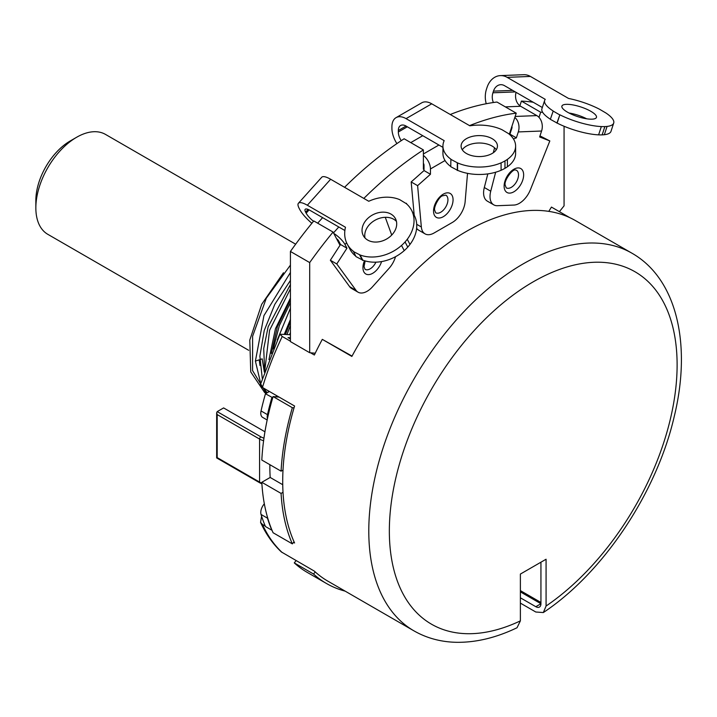 <?xml version="1.0" encoding="UTF-8"?>
<svg xmlns="http://www.w3.org/2000/svg" width="717" height="717" viewBox="0 0 717 717"><rect width="100%" height="100%" fill="white"/><g stroke="black" fill="none" stroke-linecap="round" stroke-linejoin="round"><path stroke-width="1.08" d="M309.69 262.583L290.421 251.452A307.055 177.278 120 0 1 313.795 220.953L333.073 232.075A307.055 177.278 120 0 0 309.69 262.583L309.69 352.71L315.229 353.212A218.022 125.878 120 0 1 322.309 339.365L352.038 356.089M290.421 338.998L288.019 337.617L290.421 337.832M344.554 187.298A307.055 177.278 120 0 1 404.119 138.775L423.388 149.907A307.055 177.278 120 0 0 363.824 198.421M423.388 149.907L423.388 169.23A283.43 163.637 120 0 1 424.025 168.809L424.025 170.556L430.451 174.267L417.608 185.658L411.182 181.948L424.025 170.556M414.202 215.261L411.182 181.948M417.608 185.658L421.345 226.975A18.167 10.486 120 0 0 425.047 233.867L418.629 230.157A18.167 10.486 -60 0 1 416.631 228.338M450.267 114.505A307.055 177.278 120 0 1 496.962 102.038L516.231 113.161A307.055 177.278 120 0 0 469.536 125.627M516.231 113.161L509.312 134.276M495.644 172.232L490.733 191.215A18.167 10.486 120 0 0 493.78 204.865L487.354 201.154A18.167 10.486 -60 0 1 484.316 187.504L487.829 173.89M493.296 152.748L494.56 147.836M539.991 135.898L549.831 140.944L530.392 189.727A18.167 10.486 120 0 1 513.937 205.062L497.428 205.707A18.167 10.486 120 0 1 493.78 204.865M538.996 117.373L540.681 112.21A307.055 177.278 120 0 1 542.679 112.327M559.394 211.667L564.064 205.851L564.064 126.264M569.585 217.547L551.445 207.079L548.792 211.363M333.073 232.075L340.019 245.277L340.53 244.488L346.956 248.199L336.766 263.955L330.349 260.244L340.019 245.277M336.766 263.955L356.071 290.385A18.167 10.486 120 0 0 358.043 292.178L351.617 288.467A18.167 10.486 -60 0 1 349.654 286.683L330.349 260.244M395.542 256.677A18.167 10.486 120 0 1 389.053 268.337L372.553 286.746A18.167 10.486 120 0 1 358.043 292.178M336.524 238.627A2.581 0.717 -138.1 0 1 338.594 240.804L340.53 244.488M290.421 251.452L290.421 341.588L309.69 352.71M315.229 353.212A218.022 125.878 120 0 0 314.36 355.014L310.497 352.782M520.381 603.114L535.796 612.013L543.343 612.551C603.499 572.623 656.942 492.221 674.321 416.138C691.672 344.734 677.036 278.868 631.964 253.218L575.437 220.585A218.022 125.878 120 0 0 351.859 356.43L322.309 339.365M290.421 334.696L279.944 334.221L282.238 336.47L290.421 341.193M277.129 395.936L275.633 396.797L273.078 396.564L292.348 407.695L294.033 407.848A218.022 125.878 120 0 1 294.579 406.01L262.458 387.467L260.137 385.262L279.944 334.221M294.033 407.848A218.022 125.878 120 0 0 283.009 470.047A218.022 125.878 120 0 0 282.713 481.349A218.022 125.878 120 0 0 283.009 492.301A218.022 125.878 120 0 0 294.033 541.774A218.022 125.878 120 0 0 294.579 542.984L293.54 542.384M533.224 102.253A307.055 177.278 120 0 0 521.411 101.088L540.681 112.21M519.879 105.766L521.411 101.088M511.92 126.344A2.581 1.981 -92.2 0 1 511.875 128.218L509.93 134.151L516.357 137.861L513.444 138.946M509.402 134.348L509.93 134.151M516.07 92.35A10.898 8.362 -92.2 0 0 520.667 106.277L536.827 115.607A11.669 8.954 -92.2 0 1 541.586 131.023L539.641 136.956L549.831 140.944M613.707 123.064L610.992 131.354A36.334 10.146 18.1 0 1 604.35 134.715A35.993 10.047 -161.9 0 1 602.163 134.877L604.879 126.586A35.993 10.047 18.1 0 0 607.066 126.425A36.334 10.146 18.1 0 0 613.707 123.064A36.334 10.146 18.1 0 0 605.946 113.008L599.493 109.217A36.334 10.146 18.1 0 0 568.563 98.453L530.437 76.441L507.152 77.346A19.986 15.335 -92.2 0 0 500.403 75.608A19.986 15.335 -92.2 0 0 487.049 87.42L486.502 89.078A19.986 15.335 -92.2 0 0 486.234 103.741M507.152 77.346L545.279 99.358A36.334 10.146 18.1 0 0 544.642 100.443A36.334 10.146 18.1 0 0 553.201 111.018L550.342 119.318L557.145 123.091A36.334 10.146 18.1 0 0 598.614 134.859A35.993 10.047 -161.9 0 0 602.137 134.877L604.852 126.586A35.993 10.047 18.1 0 1 601.33 126.568L598.614 134.859M515.317 91.919L492.929 92.789L493.466 91.131A10.898 8.362 -92.2 0 1 500.753 84.687A10.898 8.362 -92.2 0 1 504.436 85.637L542.33 107.514M492.929 92.789A10.898 8.362 -92.2 0 0 493.395 102.522M541.586 131.023L518.301 131.928A11.669 8.954 -92.2 0 0 514.833 117.436M518.301 131.928L516.357 137.861M530.437 76.441A19.986 15.335 -92.2 0 0 523.688 74.702L500.403 75.608M544.642 100.443L541.927 108.733A36.334 10.146 18.1 0 0 550.369 119.237M586.64 118.789A18.167 5.073 18.1 0 0 568.993 113.008M556.903 123.1L559.86 114.801A36.334 10.146 18.1 0 0 601.33 126.568M559.86 114.801L557.145 123.091M559.61 114.81L553.058 111.027M567.532 112.202A18.167 5.073 18.1 0 0 585.475 118.592A18.167 5.073 18.1 0 0 596.445 117.409A18.167 5.073 18.1 0 0 590.817 111.296A18.167 5.073 18.1 0 0 572.874 104.915A18.167 5.073 18.1 0 0 561.904 106.098A18.167 5.073 18.1 0 0 567.532 112.202M294.275 562.899L313.544 574.03A220.746 127.447 120 0 0 326.504 583.513L307.235 572.39A220.746 127.447 120 0 1 294.275 562.899L296.121 560.604M540.941 602.477L520.381 590.611M292.348 543.871A220.746 127.447 120 0 1 281.082 493.413L261.813 482.29A220.746 127.447 120 0 0 273.078 532.74L292.348 543.871L294.033 541.774M261.588 516.177L260.558 522.361L262.458 524.441L265.263 526.063M313.544 574.03L315.229 571.933A218.022 125.878 120 0 1 314.36 571.126L281.369 551.947C272.818 543.916 265.882 534.057 260.558 522.361M315.229 571.933A218.022 125.878 120 0 0 327.866 581.155L413.942 630.852C426.597 638.085 440.588 641.894 455.931 642.298C475.667 642.674 496.039 637.825 517.029 627.742L520.381 620.868L520.381 574.066L546.076 559.233L546.076 606.035A203.494 117.489 120 0 0 655.643 289.973A203.494 117.489 120 0 0 410.814 431.32A203.494 117.489 120 0 0 520.381 620.868M281.082 493.413L283.009 492.301M261.813 482.29L270.175 477.459L282.74 484.71M273.078 396.564A220.746 127.447 120 0 0 261.813 460.036L281.082 471.159L283.009 470.047M269.87 464.688A208.943 120.635 120 0 0 270.175 477.459M272.039 530.32L265.469 526.538A219.841 126.927 -60 0 1 261.051 514.456A9.088 5.243 -60 0 1 264.331 503.791M269.413 391.482L265.469 393.758A219.841 126.927 -60 0 0 261.051 410.94L267.477 414.65A9.088 5.243 120 0 0 267.423 418.764M267.163 419.992L262.655 417.393A9.088 5.243 -60 0 1 261.051 410.94M275.633 396.797L279.164 397.11M265.469 393.758L272.738 397.738M263.605 440.704A14.537 8.389 180 0 1 259.581 439.064L217.188 414.587L217.188 457.607L259.581 482.084A14.537 8.389 0 0 0 261.857 483.159M217.188 414.587L216.659 412.804L217.188 411.621L223.614 407.919L264.94 431.777M292.348 407.695A220.746 127.447 120 0 0 281.082 471.159M543.343 612.551L546.076 606.035M520.381 597.799L535.796 606.699L540.941 603.732A7.269 4.194 60 0 1 539.435 607.057A7.269 4.194 60 0 1 535.796 606.699M540.941 562.2L540.941 603.732L520.381 591.866M326.504 583.513A220.746 127.447 120 0 0 345.155 591.14M290.421 308.202L277.255 339.948M290.421 319.459L284.362 334.158M290.421 332.482L289.614 334.624M285.536 334.256L290.421 321.763M290.421 325.5L287.042 334.391M290.421 272.505L263.937 315.623L255.395 361.117L260.701 383.407M263.345 387.978L267.226 392.746M290.421 280.41L274.799 304.349L264.214 330.573L259.868 356.206L262.261 378.406M267.844 390.577L268.758 391.858M290.421 288.915L269.574 330.295L264.761 370.94M290.421 298.12L275.453 328.718L268.947 359.567M271.385 353.454L277.425 326.513L290.421 299.867M264.34 372.168L262.189 358.85L255.395 361.117M283.457 272.756L261.669 304.349L249.785 340.091L250.753 371.926L264.654 392.558L266.15 393.373M290.421 265.129L266.303 298.209L252.599 336.3L252.581 370.617L266.312 393.274M259.204 359.844L260.002 365.553M290.421 284.497L268.158 326.782L263.731 348.596L264.501 368.153M290.421 302.717L279.325 325.617L273.294 348.901M248.674 350.29L47.797 234.316A57.683 33.305 -60 0 1 35.85 207.912A57.683 33.305 -60 0 1 76.638 137.261A57.683 33.305 -60 0 1 105.48 134.402L295.655 244.192M35.85 207.912L35.85 200.491A48.604 28.062 -60 0 1 70.212 140.971L76.638 137.261M423.388 163.27A2.581 1.488 -120 0 1 424.025 165.251L424.025 168.809M396.053 117.651L421.748 102.809A19.986 11.535 -120 0 1 431.742 103.804L469.868 125.816A36.334 20.981 0 0 1 501.981 129.705L508.425 133.55A36.334 20.981 0 0 1 515.613 146.08A36.334 20.981 0 0 1 507.403 159.362A35.993 20.784 0 0 1 504.983 160.913L504.947 168.343A35.993 20.784 180 0 1 501.084 170.279A36.334 20.981 0 0 1 457.571 170.323L450.751 166.702L450.903 159.192A36.334 20.981 0 0 1 442.936 146.08A36.334 20.981 0 0 1 444.173 140.649L406.046 118.637A19.986 11.535 -120 0 0 396.053 117.651A19.986 11.535 -120 0 0 391.912 126.792L391.912 128.28A19.986 11.535 -120 0 0 396.895 143.606M467.529 173.353L465.127 201.755A18.167 10.486 120 0 1 452.346 222.449L434.135 232.962A18.167 10.486 120 0 1 425.047 233.867M407.328 126.792L398.338 131.991L398.338 130.503A10.898 6.292 -120 0 1 400.597 125.511A10.898 6.292 -120 0 1 406.046 126.058L442.936 147.352M398.338 131.991A10.898 6.292 -120 0 0 401.26 140.657M445.042 160.536L430.451 168.961A11.669 6.74 -120 0 0 423.388 155.455M430.451 168.961L430.451 174.267M450.751 159.282L457.571 162.911A36.334 20.981 0 0 0 501.084 162.858A35.993 20.784 0 0 0 504.947 160.922M466.426 153.501A18.167 10.486 0 0 0 486.225 155.768A18.167 10.486 0 0 0 497.446 146.08A18.167 10.486 0 0 0 492.122 138.668A18.167 10.486 0 0 0 472.324 136.391A18.167 10.486 0 0 0 461.103 146.08A18.167 10.486 0 0 0 466.426 153.501M515.613 146.08L515.613 153.501A36.334 20.981 0 0 1 507.403 166.774A35.993 20.784 180 0 1 504.983 168.325L504.947 168.343M442.936 146.08L442.936 153.501A36.334 20.981 0 0 0 450.751 166.496M496.272 149.79A18.167 10.486 0 0 0 492.122 146.08A18.167 10.486 0 0 0 462.277 149.79M457.303 163.064L457.303 170.485M457.571 162.911L457.571 170.323M346.589 242.749L345.011 244.506L346.956 248.199M385.28 217.314L391.724 235.051M298.433 203.243L321.718 177.26A19.986 5.584 -138.1 0 1 330.636 179.259L368.762 201.271A36.334 27.882 -27.8 0 1 399.692 199.649L406.136 203.547A36.334 27.882 -27.8 0 1 411.522 210.18A36.334 27.882 -27.8 0 1 407.265 239.272A35.993 27.613 -27.8 0 1 405.078 241.934L407.767 247.114A35.993 27.613 152.2 0 1 404.236 250.618A36.334 27.882 -27.8 0 1 362.766 260.128L355.973 256.614L353.4 251.3A36.334 27.882 -27.8 0 1 347.216 244.04A36.334 27.882 -27.8 0 1 345.477 227.253L307.342 205.241A19.986 5.584 -138.1 0 0 298.433 203.243A19.986 5.584 -138.1 0 0 299.186 208.423L299.724 209.454A19.986 5.584 -138.1 0 0 311.877 223.283M345.011 244.506A11.669 3.262 -138.1 0 0 333.781 233.428M309.099 209.875L306.15 213.164L305.612 212.133A10.898 3.047 -138.1 0 1 305.2 209.301A10.898 3.047 -138.1 0 1 310.058 210.395L344.877 230.498M306.15 213.164A10.898 3.047 -138.1 0 0 313.508 221.302M353.257 251.461L360.051 254.965A36.334 27.882 -27.8 0 0 401.52 245.456A35.993 27.613 -27.8 0 0 405.051 241.961L407.767 247.114M367.722 240.096A18.167 13.937 -27.8 0 0 389.295 237.237A18.167 13.937 -27.8 0 0 395.443 218.64A18.167 13.937 -27.8 0 0 391.016 214.114A18.167 13.937 -27.8 0 0 369.452 216.973A18.167 13.937 -27.8 0 0 363.295 235.57A18.167 13.937 -27.8 0 0 367.722 240.096M411.522 210.18L414.238 215.333A36.334 27.882 -27.8 0 1 409.981 244.425A35.993 27.613 152.2 0 1 407.794 247.087M347.216 244.04L349.932 249.193A36.334 27.882 -27.8 0 0 355.731 256.157M396.447 221.41A18.167 13.937 -27.8 0 0 393.732 219.268A18.167 13.937 -27.8 0 0 373.709 221.033A18.167 13.937 -27.8 0 0 365.007 237.963M406.387 203.278L406.862 204.184M359.809 255.243L362.524 260.396M360.051 254.965L362.766 260.128M356.071 290.385L349.654 286.683M262.458 387.467A218.022 125.878 -60 0 1 282.238 336.47M631.964 253.218A218.022 125.878 120 0 0 463.953 311.626A218.022 125.878 120 0 0 368.789 531.046A218.022 125.878 120 0 0 413.942 630.852M490.733 191.215L484.316 187.504M509.76 193.115A13.811 7.977 -60 0 1 505.037 180.854A13.811 7.977 -60 0 1 518.006 167.912A13.811 7.977 -60 0 1 522.729 180.173A13.811 7.977 -60 0 1 509.76 193.115M536.827 115.607L515.156 116.45M520.667 106.277L505.351 106.878M512.664 90.387L493.466 91.131M604.35 134.715L607.066 126.425M508.272 188.311A10.172 5.87 -60 0 1 506.229 187.845L505.198 185.156C503.621 180.756 512.879 168.387 515.586 170.063L516.401 170.216A10.172 5.87 -60 0 1 517.208 180.388A10.172 5.87 -60 0 1 508.272 188.311M282.238 552.583A218.022 125.878 -60 0 1 262.458 524.441M271.895 397.469A219.841 126.927 120 0 0 267.477 414.65A1.819 0.699 -167.2 0 0 268.266 414.973M263.955 438.15A12.718 7.34 180 0 1 260.871 436.841A1.819 1.049 -60 0 0 259.581 439.064L259.581 482.084A1.819 1.049 120 0 0 259.957 482.917L261.902 483.858M267.199 516.267A9.088 5.243 120 0 0 267.477 518.167A219.841 126.927 120 0 0 271.895 530.239M267.791 518.301A1.819 1.309 162.9 0 1 267.477 518.167L261.051 514.456M260.871 436.841L217.188 411.621M421.345 226.975L416.711 224.304M431.742 103.804L406.046 118.637M501.084 162.858L501.084 170.279M504.983 168.325L504.983 160.913M507.403 166.774L507.403 159.362M406.046 126.058L398.338 130.503M422.743 135.701L410.76 142.611M438.903 145.031L423.388 153.985M443.303 216.695A13.811 7.977 -60 0 1 433.534 211.058A13.811 7.977 -60 0 1 443.303 194.146A13.811 7.977 -60 0 1 453.063 199.783A13.811 7.977 -60 0 1 443.303 216.695M440.731 212.241A10.172 5.87 -60 0 1 435.64 212.752L434.619 210.063C433.722 206.63 439.422 196.288 442.55 195.813L445.822 195.123A10.172 5.87 -60 0 1 447.381 203.278A10.172 5.87 -60 0 1 440.731 212.241M375.914 262.162A10.172 5.87 -60 0 1 373.19 266.303A10.172 5.87 -60 0 1 365.061 269.341L364.03 266.661L365.15 260.907M381.596 261.562A13.811 7.977 -60 0 1 376.846 269.852A13.811 7.977 -60 0 1 365.374 273.688A13.811 7.977 -60 0 1 364.478 260.71M338.791 226.984L333.495 232.882M330.636 179.259L307.342 205.241M401.52 245.456L404.236 250.618M409.981 244.425L407.265 239.272M308.05 209.4L305.612 212.133M322.623 217.645L317.667 223.184M216.659 412.804L216.659 457.921L259.957 482.917"/></g></svg>
